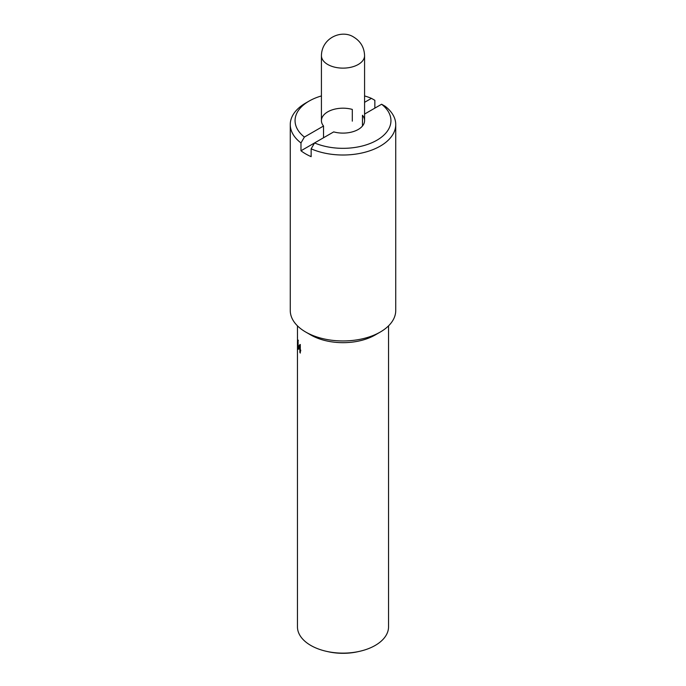 <?xml version="1.0" encoding="UTF-8"?>
<svg xmlns="http://www.w3.org/2000/svg" width="686" height="686" viewBox="0 0 686 686"><rect width="100%" height="100%" fill="white"/><g stroke="black" fill="none" stroke-linecap="round" stroke-linejoin="round"><path stroke-width="1.03" d="M300.288 348.78L299.876 345.804L298.95 347.082A45.542 26.291 0 0 0 299.876 348.865M299.165 346.756L300.348 344.509M300.331 350.375L300.331 349.62A45.062 26.017 180 0 1 299.902 348.857M300.7 350.152L300.7 351A45.542 26.291 180 0 1 300.288 350.383L300.288 353.067A45.542 26.291 180 0 1 299.876 352.398L299.876 349.706A45.542 26.291 180 0 1 298.702 347.365L298.702 346.259L299.893 344.604A45.542 26.291 0 0 0 300.288 345.238L300.288 349.534A45.542 26.291 0 0 0 300.7 350.152M299.165 346.19L298.702 346.259M300.331 349.62L299.876 349.706M297.458 341.414L297.458 343.034A45.542 26.291 0 0 0 297.535 344.561L297.535 345.47A45.542 26.291 180 0 1 297.458 343.943A45.542 26.291 180 0 1 297.458 343.489M297.458 325.85L297.501 341.842M297.458 337.443L297.458 336.946M297.57 340.942L297.501 340.393M298.41 348.505L298.41 349.303A45.542 26.291 180 0 1 297.698 346.636L297.698 345.838A45.542 26.291 0 0 0 297.904 346.833L297.904 341.594A45.542 26.291 180 0 1 297.698 340.59L297.938 339.922A45.542 26.291 0 0 0 298.101 340.488L298.101 347.545A45.542 26.291 0 0 0 298.41 348.505M321.425 95.937A47.943 27.68 0 0 0 309.103 101.082L305.707 103.037A52.736 30.45 0 0 0 290.264 124.569L290.264 310.501A52.736 30.45 0 0 0 305.707 332.033L310.792 334.965A45.542 26.291 0 0 0 375.208 334.965L380.293 332.033A52.736 30.45 0 0 0 395.736 310.501L395.736 124.569A52.736 30.45 0 0 0 385.026 106.176L381.605 104.238L364.575 114.065M297.458 343.943L297.458 626.841A45.542 26.291 0 0 0 326.502 651.348A45.542 26.291 0 0 0 359.498 651.348A45.542 26.291 0 0 0 375.208 645.432A45.542 26.291 0 0 0 388.542 626.841L388.542 325.85M352.295 121.156L352.295 109.408A21.575 12.459 0 0 0 321.425 120.65A21.575 12.459 0 0 0 323.535 126.018L323.535 137.766M364.575 102.325L371.435 98.364L374.856 100.302L374.856 108.131M381.605 104.238A47.943 27.68 0 0 1 376.897 140.227A47.943 27.68 0 0 1 314.565 142.937L300.974 150.783A52.736 30.45 180 0 0 311.144 156.657L311.144 148.828L314.565 142.937L333.705 131.892A21.575 12.459 0 0 0 358.255 129.457A21.575 12.459 0 0 0 364.575 120.65A21.575 12.459 0 0 0 362.465 115.282L362.465 126.018M300.974 150.783L300.974 142.954L304.395 137.063L323.535 126.018M311.144 148.828A52.736 30.45 0 0 0 380.293 146.092A52.736 30.45 0 0 0 395.736 124.569M371.435 98.364A47.943 27.68 0 0 0 364.575 95.937M309.103 101.082A47.943 27.68 0 0 0 304.395 137.063M290.264 124.569A52.736 30.45 0 0 0 300.974 142.954M326.502 651.348L328.08 651.7A41.203 23.787 0 0 0 357.921 651.7L359.498 651.348M305.707 332.033A52.736 30.45 0 0 0 380.293 332.033L375.208 334.965M321.425 120.65L321.425 55.669A21.575 12.459 0 0 0 343 68.128A21.575 12.459 0 0 0 364.575 55.669L364.575 120.65M298.35 340.445L297.878 340.479M321.425 55.669C321.725 37.584 342.125 29.198 353.89 37.207C360.707 41.417 364.275 47.574 364.575 55.669"/></g></svg>
